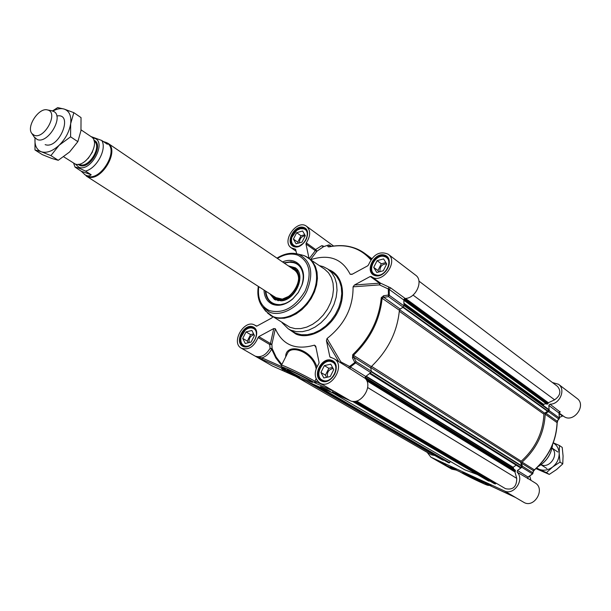 <?xml version="1.0" encoding="UTF-8"?>
<svg xmlns="http://www.w3.org/2000/svg" width="611" height="611" viewBox="0 0 611 611"><rect width="100%" height="100%" fill="white"/><g stroke="black" fill="none" stroke-linecap="round" stroke-linejoin="round"><path stroke-width="0.92" d="M291.646 373.726L295.098 375.269L291.768 373.489M331.093 357.649L329.871 356.9L326.434 340.671L338.792 361.636M258.827 336.615L273.759 328.558L270.459 343.535L258.827 336.615L258.063 337.585L269.695 344.497L271.872 344.421L270.459 343.535L269.695 344.497L270.077 348.323L272.132 348.499L271.872 344.421L275.34 328.741C282.503 345.009 295.541 350.477 314.466 345.146L315.719 346.17L319.087 362.506L318.774 363.728C313.771 371.847 314.069 378.24 319.675 382.898C331.009 390.353 346.07 365.248 334.164 358.779L329.871 356.9M296.144 251.266L291.294 247.875L295.533 249.25L296.656 253.741M258.063 337.585C253.985 346.895 248.41 350.431 241.353 348.201L272.323 365.966L350.156 400.679C360.299 406.002 373.474 386.664 365.302 378.446L365.729 376.498L370.732 372.595L371.289 371.213L356.037 361.62L349.523 366.478L340.885 361.926L327.045 338.525C344.566 324.662 353.242 307.432 353.066 286.834L379.5 284.886L389.215 289.4L403.848 300.039L405.169 298.474C415.923 298.405 423.866 280.632 415.617 275.171L388.161 254.207C399.182 261.707 381.852 285.016 371.519 276.615L370.281 276.47L379.462 283.137L379.5 284.886L380.531 283.168M403.199 307.188L400.152 309.021L383.739 297.297L388.527 296.633L403.199 307.188L403.97 305.897L403.848 300.039M365.729 376.498L350.401 366.997L355.457 363.026L356.037 361.62L353.769 357.191L370.785 367.937L371.289 371.213M282.038 322.677L288.285 328.863L291.035 330.268L296.526 331.697L302.529 331.643L308.776 330.108L314.986 327.137L320.874 322.868L326.159 317.483L330.597 311.243L333.98 304.423L336.157 297.343L337.028 290.332L336.562 283.718L334.797 277.784L331.811 272.812L327.763 269L323.257 266.656L319.652 265.709M267.733 313.328L289.942 327.297L295.144 328.642L300.833 328.581L306.745 327.114L312.626 324.296L318.194 320.24L323.188 315.139L327.389 309.219L330.589 302.758L332.651 296.06L333.476 289.423L333.033 283.16L331.361 277.547L328.535 272.842L324.693 269.237L305.439 256.223M381.272 297.672L399.388 310.251C397.349 331.826 387.985 350.607 371.297 366.6L353.464 355.304C370.403 338.975 379.966 319.866 382.158 297.969L383.739 297.297L383.632 295.724L381.272 297.672C379.087 319.438 369.579 338.441 352.738 354.67L352.501 357.939L354.754 362.384L370.732 372.595M297.114 376.666L299.634 377.59C300.429 377.407 286.047 370.129 285.444 370.403C286.59 371.457 290.485 373.542 297.114 376.666M307.952 380.722L312.526 382.379C313.58 381.89 288.804 369.35 287.407 369.67C285.436 369.418 299.81 377.147 307.952 380.722M264.005 290.042C264.319 297.137 267.19 301.903 272.621 304.339C279.105 306.6 285.849 304.767 292.845 298.863L298.313 292.493L302.01 284.963C307.891 268.97 296.35 255.78 282.557 261.936M283.863 262.822L291.019 261.752L293.952 262.287L297.32 263.906C303.155 268.512 304.66 275.622 301.834 285.238L298.283 292.47L293.028 298.588C286.307 304.27 279.83 306.027 273.591 303.858L271.635 302.857C267.824 300.322 265.724 296.327 265.334 290.897M316.888 366.829C310.335 347.422 285.192 343 285.727 356.855M314.466 345.146L316.017 347.59M275.34 328.741L273.759 328.558M281.419 366.493L262.043 357.893L255.306 356.175L262.226 359.451L262.043 357.893C266.083 356.48 269.291 353.555 271.666 349.133L275.775 357.87L281.434 365.286M316.124 378.797L314.894 381.241L314.871 382.86L315.872 382.738L317.208 380.684M331.574 389.864L333.827 391.177M345.849 365.989L365.302 378.446M352.455 274.102L350.179 274.278L351.997 274.354L367.73 265.8L368.532 264.792C373.352 254.245 379.889 250.716 388.161 254.207M405.169 298.474L390.551 287.812L380.516 283.153M380.439 283.099L354.456 285.009L370.281 276.47M388.84 287.086L388.321 288.934L388.428 295.052L383.632 295.724M403.97 305.897L389.306 295.327L388.428 295.052L388.527 296.633L389.306 295.327L389.215 289.4L390.551 287.812M399.388 310.251L400.152 309.021M352.501 357.939L353.769 357.191L353.464 355.304L352.738 354.67M370.785 367.937L371.297 366.6M327.045 338.525L326.434 340.671M340.663 362.797L340.885 361.926L340.06 362.415M348.438 367.837L349.523 366.478L350.401 366.997L349.958 368.975M354.456 285.009L353.066 286.834M291.294 247.875C280.968 241.406 297.091 218.677 306.592 226.322C310.793 230.416 310.686 235.93 306.279 242.873L305.974 244.003L315.329 250.67L316.941 251.19L323.624 246.638M323.929 246.493L321.684 245.706L315.635 249.548L306.279 242.873M308.983 258.232L305.974 244.003M321.684 245.706L323.227 246.783L328.642 245.034L327.779 246.546L328.787 246.936C346.109 243.438 360.131 247.738 370.854 259.851M310.671 259.415L316.941 251.19L315.635 249.548L315.329 250.67L309.357 258.491M350.179 274.278C342.168 258.736 329.092 253.848 310.953 259.606M327.779 246.546L329.062 246.821M329.039 244.965L331.307 246.378M241.353 348.201C230.316 342.55 244.66 318.369 254.94 325.258L256.918 326.06L271.643 318.048L272.804 316.933M282.954 368.983L285.222 370.755L283.229 369.518M283.084 369.808L281.572 368.601L286.254 370.381L282.924 369.143M324.135 388.68L320.515 386.572L326.809 389.375L330.421 391.483L324.135 388.68L324.311 388.321M335.859 393.904L332.254 391.804L340.487 395.47L344.085 397.57L336.012 393.591M336.142 393.53L334.66 392.873M335.851 393.408L334.943 393.003M341.221 395.897L339.976 395.241M340.793 395.645L340.289 395.378M337.914 394.324L336.424 393.66M337.623 394.194L336.714 393.79M262.226 359.451L283.947 369.113L283.58 368.364M286.696 354.938L287.445 353.464C290.867 344.489 312.931 352.119 316.139 368.624M315.872 382.738L313.764 382.211L314.871 382.86L334.988 391.796L350.156 400.679M294.983 245.943C303.3 249.403 312.481 231.355 303.698 228.85L300.368 228.713L296.847 230.301L291.844 237.351C290.844 241.658 291.89 244.522 294.983 245.943M302.017 242.116L296.075 243.797L293.417 239.084L296.679 232.692L302.605 230.989L305.294 235.686L302.017 242.116M293.349 234.013L291.768 237.503C290.844 241.223 291.516 243.988 293.799 245.79L295.304 246.516M306.63 230.584L304.079 228.674L300.62 228.529L296.961 230.187L294.197 232.814M305.294 235.693C301.444 236.304 299.497 238.687 299.451 242.842M304.744 234.716L300.994 235.793L297.756 242.155L298.321 243.163M293.417 239.084L297.756 242.155M296.679 232.692L300.994 235.793M244.133 345.666C252.221 349.752 261.554 331.399 252.992 328.29C250.479 327.366 247.867 328.031 245.164 330.276L241.04 337.241C240.291 341.358 241.33 344.169 244.133 345.666M251.106 342.061L245.248 343.489L242.735 338.41L246.05 331.918L251.885 330.459L254.436 335.523L251.106 342.061M255.367 329.558L253.397 328.092C250.777 327.129 248.066 327.817 245.263 330.154L240.971 337.387C240.23 341.35 241.139 344.184 243.69 345.879L245.324 346.49M254.039 334.736C250.281 335.943 248.646 338.54 249.128 342.542M253.603 333.881L250.609 334.622L247.318 341.091L248.158 342.779M242.735 338.41L247.318 341.091M246.05 331.918L250.609 334.622M322.684 380.263C331.712 384.793 341.442 365.363 331.918 361.872C322.913 357.519 313.29 376.643 322.684 380.263M330.253 376.552L323.838 377.965L320.92 372.481L324.372 365.615L330.765 364.171L333.721 369.632L330.253 376.552M334.836 363.614L332.315 361.651C323.387 357.282 313.26 375.849 322.096 380.432L324.25 381.211M333.11 368.502C328.519 369.548 326.686 372.427 327.618 377.132M332.56 367.486L328.848 368.318L325.411 375.162L326.587 377.361M320.92 372.481L325.411 375.162M324.372 365.615L328.848 368.318M375.658 274.736C384.938 278.57 394.5 259.469 384.731 256.658C375.482 252.985 366.027 271.78 375.658 274.736M383.303 270.772L376.796 272.468L373.718 267.397L377.117 260.637L383.601 258.919L386.71 263.975L383.303 270.772M388.306 258.995L385.121 256.467C376.536 252.969 366.455 269.474 374.153 274.431L376.124 275.378M386.641 263.86C381.928 264.082 379.698 266.679 379.943 271.651M385.854 262.585L381.317 263.784L377.942 270.513L378.812 271.941M373.718 267.397L377.942 270.513M377.117 260.637L381.317 263.784M284.207 263.051L291.088 261.974L294.494 262.6L297.519 264.044L295.021 262.783L288.277 262.104L284.252 263.089M265.724 291.149C266.106 296.472 268.137 300.413 271.819 302.972C268.107 300.391 266.06 296.442 265.678 291.119M272.346 295.396L273.193 296.556C275.378 299.046 278.28 300.131 281.9 299.802C297.053 298.993 305.905 271.009 292.142 267.824L290.76 267.503M269.871 293.807L274.446 299.505L281.281 300.849C295.655 300.116 306.386 274.759 295.342 267.809L288.323 265.854M295.541 375.75L287.888 371.648L295.541 375.75M289.95 372.519L296.45 376.009L289.95 372.519M483.255 481.995L479.841 480.208L483.332 481.835M559.134 413.632L562.464 416.045L559.409 417.458M552.436 382.532L558.477 384.258C566.168 389.428 559.707 404.581 549.961 404.161L548.831 405.467L549.182 410.592L548.541 411.677L558.691 418.978L559.432 418.069L549.182 410.592M522.283 466.124L521.679 463.253L533.395 470.661L532.823 472.754L522.283 466.124L521.832 467.308L517.456 470.501L517.15 472.173C524.918 479.65 513.798 495.918 504.35 490.9L515.821 497.621L488.105 484.752M559.21 412.318L560.157 412.028L558.966 412.837L559.325 417.901L557.171 421.239L545.852 413.151L548.541 411.677M533.502 471.264L534.51 469.928L522.084 462.115C536.55 448.894 544.256 432.924 545.203 414.182L557.072 422.644C556.201 441.142 548.625 456.891 534.35 469.882L533.395 470.661L532.929 473.349M478.871 479.444L476.007 478.291C475.068 478.26 488.204 484.775 488.181 484.324L478.871 479.444M467.339 474.64L462.558 472.693C460.717 472.524 483.561 483.866 483.301 482.988C481.453 481.583 476.137 478.803 467.339 474.64M442.395 463.741L442.815 463.94L442.395 463.741M504.35 490.9L430.854 457.15L451.689 469.126L456.226 470.103M430.854 457.15L427.204 452.377M563.388 416.122L563.563 416.244C573.11 423.889 587.11 405.391 577.028 398.425L558.477 384.258M560.157 412.028L549.961 404.161M517.15 472.173L527.789 478.428M515.356 497.392L523.619 502.227C534.045 508.978 545.928 488.892 535.076 482.881L527.767 478.367M529.737 476.061L530.967 480.345M521.832 467.308L532.548 473.96L532.823 472.754L532.372 473.922L528.041 477.061L517.456 470.501M522.084 462.115L521.679 463.253M559.225 418.718L557.171 421.239L557.095 422.927C556.224 441.302 548.701 456.944 534.526 469.851L534.518 469.92C548.747 456.975 556.3 441.272 557.179 422.812M545.852 413.151L545.203 414.182M562.464 416.045L563.319 416.068M559.47 412.081L559.057 412.937M548.831 405.467L558.973 412.983M532.54 473.968L528.164 477.138L527.828 478.497L528.041 477.061L527.744 478.719M491.221 485.508L486.379 483.805L491.221 485.508M450.758 466.865L456.348 469.431L450.88 466.613M438.904 461.427L445.992 464.681L439.026 461.175M509.345 494.513L484.951 483.316M431.458 457.456L442.372 463.734L459.655 471.677M479.979 480.093L486.081 483.286L479.979 480.093M483.859 482.339L478.688 479.635L483.859 482.339M434.826 455.531L431.465 454.836L295.732 376.399M443.662 459.938L443.303 460.274L441.929 459.64M447.748 462.313L312.679 383.96L447.748 462.313L449.085 462.924L450.49 461.511M477.351 474.526L464.727 469.806L332.88 392.972M489.442 480.811L489.044 481.193L487.593 480.513M496.178 483.186L495.162 483.988L493.741 483.332M514.958 469.92L515.547 470.875L514.951 472.005L516.738 478.375C516.715 486.784 512.98 490.221 505.518 488.685L356.587 401.015M516.158 465.17L513.103 467.278L513.859 469.21M548.105 409.194L548.594 409.874L547.991 411.127L544.561 413.135L543.92 414.166C543.026 432.58 535.457 448.268 521.221 461.221L520.809 462.367L521.466 466.117L520.855 467.377L519.984 467.491M546.074 403.657L543.569 404.314L543.492 405.658M546.883 404.161L403.856 300.184L546.883 404.161L547.868 403.902L548.373 402.748L554.62 399.815C560.432 395.653 561.379 391.162 557.461 386.351L418.932 281.091M541.132 464.719C549.724 469.027 559.378 454.332 552.008 448.168M536.725 467.919L538.963 469.225C543.576 471.028 548.143 470.279 552.665 466.98C556.995 463.367 559.172 458.846 559.18 453.4C558.912 448.665 556.934 445.167 553.26 442.891M553.291 442.807L559.5 445.549L559.18 453.4L560.027 462.076L552.665 466.98L546.501 472.631L536.481 468.156M535.984 468.614L549.274 474.411L556.583 469.538L562.762 463.894L563.067 456.02L562.219 447.412L559.5 445.549M546.501 472.631L549.274 474.411M560.027 462.076L562.762 463.894M63.704 156.798L75.1 163.962C85.647 168.598 101.304 142.455 91.367 136.826L81.057 129.86M103.152 141.431L106.184 142.562L107.337 144.272L101.716 140.454L91.245 136.658M91.176 174.761C89.473 176.274 87.426 176.274 85.044 174.777L81.232 171.202L75.046 167.124C76.696 167.17 80.171 168.491 85.471 171.08L91.176 174.761L81.232 171.202M85.044 174.777L87.457 176.105C100.364 181.864 119.359 150.176 107.185 143.241L106.184 142.562M84.387 174.326L87.747 176.755C100.914 182.636 120.291 150.314 107.872 143.234L105.482 142.164M34.132 136.902L37.271 139.552C47.795 144.104 63.972 117.197 54.074 111.63L51.461 110.675M34.292 135.306C44.443 139.522 58.771 112.745 47.841 110.041L47.521 109.949C38.967 107.116 25.952 126.859 31.932 133.595L34.292 135.306M45.145 144.631C59.091 149.817 74.145 112.539 56.792 115.998M35.041 138.124C34.476 145.25 36.568 149.794 41.327 151.765C46.688 153.346 52.638 151.161 59.16 145.219C65.522 138.857 69.364 131.671 70.677 123.651C71.495 115.853 69.326 110.988 64.17 109.071C60.856 108.101 57.106 108.758 52.92 111.034M52.538 110.904L57.671 107.605L64.17 109.071L73.839 112.668L70.677 123.651L70.578 136.826L59.16 145.219L50.912 155.606L41.327 151.765L34.98 149.962L35.033 138.117M34.98 149.962L42.319 154.636L51.782 158.44L58.251 160.303L69.562 152.009L77.849 141.653L80.965 130.601L81.034 117.595L73.839 112.668M50.912 155.606L58.251 160.303M70.578 136.826L77.849 141.653M329.421 246.745L330.131 245.515L329.39 245.003M264.616 309.762L270.719 315.635L273.361 316.994L278.593 318.316L284.321 318.232L290.286 316.712L296.22 313.817L301.849 309.685L306.921 304.492L311.182 298.481L314.444 291.921L316.551 285.123L317.422 278.402L317.017 272.063L315.36 266.396L312.542 261.653L308.7 258.033L303.973 255.597L300.979 254.764M261.569 305.607L265.556 311.037L272.819 316.49C285.131 321.768 303.782 311.786 312.106 295.113C320.615 278.517 316.498 259.935 303.82 255.551L295.968 253.596M258.331 286.406C257.017 294.632 258.43 301.483 262.57 306.974L269.428 312.122C281.075 317.078 298.703 307.6 306.592 291.814C314.031 273.552 311.442 261.073 298.832 254.375L297.526 253.955C290.867 252.32 284.016 253.718 276.982 258.148M258.751 286.674C257.353 298.496 260.912 306.47 269.428 310.609C283.13 314.054 295.029 307.547 305.118 291.088C312.267 273.545 309.792 261.554 297.687 255.115C291.34 253.007 284.581 254.115 277.402 258.43M371.19 259.362L364.897 253.481C357.733 248.249 349.446 245.66 340.037 245.706M323.639 385.22L314.894 381.241C304.805 375.314 281.954 364.4 281.48 365.256L281.419 365.363M281.854 364.515L276.218 357.175L272.132 348.499L271.666 349.133L270.077 348.323C265.892 355.212 260.966 357.832 255.306 356.175L272.323 365.966M295.166 249.128L295.777 249.563M322.891 245.737L323.379 246.691L328.764 244.95L331.521 246.34M329.169 246.852L328.932 246.852C342.603 243.942 354.594 246.157 364.897 253.481L371.771 258.606M243.048 346.429C252.213 350.607 262.333 330.711 253.007 326.9C243.873 322.906 233.876 342.473 243.048 346.429M243.72 346.086L243.209 345.826C235.052 341.694 244.904 323.654 253.099 327.695L253.756 328.023C261.707 331.857 251.488 350.324 243.69 346.07L243.209 345.826M374.604 275.485C385.098 279.372 395.462 258.667 384.8 255.169C374.344 251.48 364.11 271.826 374.604 275.485M375.253 275.156L373.68 274.331C365.836 269.283 376.116 252.458 384.854 256.024L386.595 256.948C394.339 262.073 383.891 278.86 375.253 275.156M321.585 381.088C331.804 385.74 342.359 364.668 331.964 360.421C321.776 355.976 311.358 376.674 321.585 381.088M322.264 380.714L321.615 380.386C312.618 375.712 322.936 356.793 332.033 361.246L332.858 361.666C341.755 366.432 331.269 385.312 322.264 380.714M293.937 246.638C303.354 250.136 313.306 230.568 303.728 227.429C294.342 224.115 284.505 243.354 293.937 246.638M294.578 246.34L293.326 245.691C286.085 241.253 295.861 224.985 303.804 228.247L306.394 230.202L307.409 232.867L306.837 237.946L305.538 240.65L303.682 243.056L299 246.172L296.618 246.623L293.326 245.691M327.763 269L332.483 272.315L336.531 276.126L339.517 281.091L341.289 286.994L341.763 293.593L340.907 300.574L338.746 307.623L335.378 314.413L330.963 320.63L325.701 325.984L319.836 330.223L313.642 333.171L307.409 334.691L301.414 334.736L295.93 333.308L288.285 328.863M289.293 329.489L296.014 334.118C309.219 339.838 329.069 329.466 337.852 311.854C346.834 294.319 342.32 274.538 328.771 269.703M283.947 369.113L286.307 370.006C270.505 360.979 299.428 373.779 313.764 382.211M273.537 296.159C285.986 311.343 310.778 273.789 291.928 268.305M265.793 291.195C266.961 300.429 271.903 304.904 280.617 304.622L285.1 303.545M303.27 276.035C302.132 266.327 297.068 261.729 288.079 262.241L284.321 263.135M275.798 297.603L282.32 299.115L290.141 295.755M298.076 283.733C299.474 277.341 298.168 272.705 294.151 269.81M273.193 296.556L274.377 298.061L278.211 300.803M298.038 270.78L292.142 267.824M296.282 268.596L290.37 267.244M271.948 295.144L275.515 300.047M296.686 376.414C303.232 379.362 294.487 374.299 288.323 371.58C281.831 368.67 290.607 373.733 296.686 376.414M549.197 451.743L543.278 460.709M552.55 444.709C551.252 454.309 546.44 461.595 538.123 466.56M558.958 412.837L560.073 411.539M488.052 484.729L485.508 483.652C495.895 489.625 469.821 477.619 460.465 472.135L459.701 471.7M479.177 479.62C475.083 477.978 477.015 479.1 484.966 482.988C489.113 484.653 487.181 483.538 479.177 479.62M306.592 381.249L441.99 459.678M307.982 381.867L443.303 460.274M310.251 382.876L443.555 460.159M314.085 384.586L449.085 462.924M318.82 386.702L449.673 462.71M352.417 401.328L487.662 480.559M352.86 401.381L489.044 481.193M353.464 401.412L489.312 481.071M354.128 401.412L493.764 483.347L354.12 401.412M354.456 401.396L495.162 483.988M355.403 401.282L495.781 483.775M367.639 387.519L516.738 478.375M366.776 380.752L514.951 472.005M365.966 379.309L515.195 471.356M365.378 378.53L515.463 471.173M365.08 377.934L515.547 470.875M365.149 377.277L515.104 470.004M365.882 376.384L513.019 467.568M366.188 376.162L513.103 467.278M370.182 373.054L520.855 467.377M371.251 371.778L521.466 466.117M371.305 371.335L521.519 465.742M370.785 367.532L520.809 462.367M371.557 366.356L521.221 461.221M399.311 311.259L543.92 414.166M399.556 309.67L544.561 413.135M402.924 307.348L547.723 411.402M403.336 307.096L547.991 411.127M403.978 305.553L548.594 409.874M403.986 303.728L543.385 404.566M403.978 303.277L543.569 404.314M404.085 299.184L547.868 403.902M404.306 298.901L548.052 403.65M404.52 298.718L548.021 403.344M405.536 298.451L548.373 402.748M413.051 295.082L554.62 399.815M88.144 158.486L92.505 151.872M94.125 141.088C102.381 146.388 88.778 168.59 79.705 164.603L78.857 164.214M77.987 164.321L79.858 165.444C90.077 169.843 104.382 144.097 93.88 140.24M92.574 137.91L94.308 138.239C107.299 141.607 90.978 172.409 78.895 167.254L75.329 164.038M85.471 171.08C96.744 168.59 107.292 148.664 101.716 140.454M345.788 365.958L334.164 358.779M333.896 391.216L319.675 382.898M380.798 283.359L371.519 276.615M333.583 246.027L306.592 226.322M256.483 326.19L254.94 325.258M386.595 256.948C394.24 261.729 383.616 278.906 375.169 275.118L373.68 274.331M332.858 361.666L335.034 363.942L336.073 367.326L335.913 370.541L334.843 373.848L332.949 376.857L330.452 379.24L327.618 380.745L324.777 381.233L321.615 380.386M287.139 370.495L281.427 366.508L281.48 365.256L286.704 354.93M306.18 229.919L305.447 229.377M294.533 246.309L293.799 245.79M254.84 328.901L254.031 328.413M244.492 346.345L243.69 345.879M334.072 362.651L333.125 362.071M323.043 380.989L322.096 380.432M387.687 258.025L386.824 257.368M375.017 275.057L374.153 274.431M274.751 296.763C286.826 309.212 309.151 275.347 292.944 269.176M285.917 370.235C286.704 371.305 283.855 369.342 288.209 372.16C298.603 377.659 300.215 377.728 299.298 377.254M552.581 444.632C551.313 454.317 546.478 461.649 538.062 466.613M442.608 463.841L459.64 471.669M559.424 418.046L559.057 412.952L563.563 416.244M559.271 418.65L559.432 418.069M557.706 420.979L557.179 422.789M532.548 473.96L532.899 473.464M515.569 497.491L509.368 494.528M488.762 485.058C489.449 485.844 487.822 485.424 483.889 483.797L459.716 471.715M476.389 478.39C478.856 479.589 470.073 475.534 484.974 482.995L487.868 484.057M306.577 381.241L441.959 459.663M352.41 401.32L487.624 480.536M365.157 377.254L515.042 469.943M369.586 373.542L520.137 467.652M403.986 304.927L548.479 409.255M403.863 300.276L546.738 404.138M541.01 464.757L546.929 468.576M552.031 448.069L557.858 452.003M73.633 163.206L75.046 167.124M294.594 270.115L107.872 143.234M276.248 297.901L86.25 176.021M31.932 133.595L34.59 137.605M47.521 109.949L52.248 110.82"/></g></svg>
